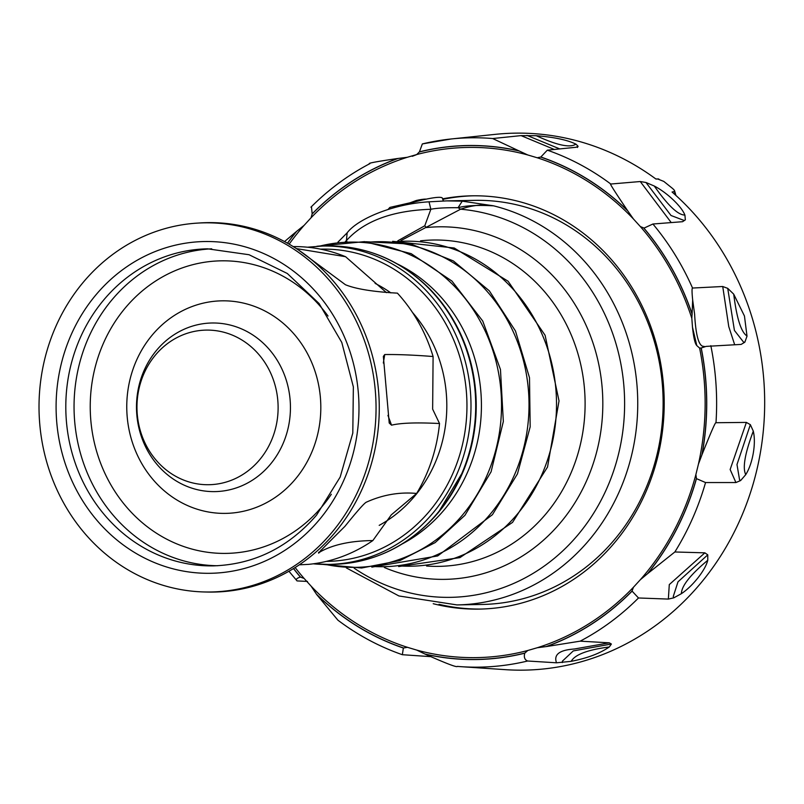 <?xml version="1.0" encoding="UTF-8"?>
<svg xmlns="http://www.w3.org/2000/svg" width="804" height="804" viewBox="0 0 804 804"><rect width="100%" height="100%" fill="white"/><g stroke="black" fill="none" stroke-linecap="round" stroke-linejoin="round"><path stroke-width="1.21" d="M446.722 200.879L474.933 200.357A202.085 184.468 -91.1 0 1 603.271 253.863A202.085 184.468 -91.1 0 1 651.26 474.36A202.085 184.468 -91.1 0 1 482.39 604.447L457.004 604.92A202.085 184.468 -91.1 0 0 625.874 474.832A202.085 184.468 -91.1 0 0 577.885 254.325A202.085 184.468 -91.1 0 0 493.646 205.844L462.24 201.141L446.652 200.879L429.024 201.824L430.854 209.271C392.181 210.608 364.031 221.05 346.413 240.607L347.157 232.838M442.883 199.352A206.678 188.659 88.9 0 1 473.285 195.794M438.994 604.306A206.678 188.659 -91.1 0 0 480.913 609.06M401.106 205.924A39.808 4.945 -17.3 0 1 442.411 198.176L443.496 200.96M433.215 603.703A206.678 188.659 -91.1 0 0 479.355 609.1A206.678 188.659 -91.1 0 0 654.074 336.313A206.678 188.659 -91.1 0 0 471.717 195.824A206.678 188.659 -91.1 0 0 442.672 198.829M735.921 482.541L740.615 480.561L745.66 474.752C752.393 464.4 756.393 443.868 753.278 431.085L750.343 424.653L746.383 422.412L730.143 469.516L735.921 482.541L705.55 482.551L696.455 478.641L695.882 474.561L698.425 464.169L702.043 454.541A257.049 234.637 -91.1 0 0 701.229 347.981L699.611 348.102L696.797 345.579L692.485 327.178L691.822 318.294A255.129 232.889 -91.1 0 0 640.366 226.587L633.411 218.949A255.129 232.889 -91.1 0 0 537.253 157.775L527.756 154.961A255.129 232.889 -91.1 0 0 416.723 154.549L407.226 157.303L397.568 158.519A257.049 234.637 -91.1 0 0 312.163 213.844L311.068 217.763L304.113 225.351A255.129 232.889 -91.1 0 0 289.159 244.155M668.355 599.08L673.802 597.824L681.229 593.774C692.033 586.779 705.299 570.599 707.771 560.217L707.761 554.84L704.867 552.84L669.29 584.588L668.355 599.08L638.497 597.975L632.034 591.061L633.421 587.282L640.366 579.694A255.129 232.889 -91.1 0 0 695.882 474.561M556.519 662.797L570.991 661.37C587.282 658.215 600.065 653.391 609.342 646.918L611.392 644.034L609.311 642.828L574.508 648.979C567.835 649.531 552.147 650.928 556.519 662.797L527.625 661.009C524.68 659.823 523.716 657.22 524.751 653.2L527.766 650.496L537.263 647.743A255.129 232.889 -91.1 0 0 633.421 587.282M430.281 656.617L402.352 654.707L403.357 648.034L407.578 647.28M307.47 581.423L297.058 580.92C295.52 579.513 296.626 578.237 300.384 577.081L304.123 578.458L311.068 586.096A255.129 232.889 -91.1 0 0 407.236 647.26L416.723 650.084A255.129 232.889 -91.1 0 0 527.766 650.496M701.229 347.981L705.982 346.444M734.655 344.685L728.756 326.575L722.736 286.505L692.535 288.043C691.832 288.204 691.872 292.184 692.666 299.982L694.606 314.123C695.711 333.771 698.354 344.454 702.515 346.182L704.736 346.574M692.666 299.982L692.093 313.952A257.049 234.637 -91.1 0 0 643.793 227.964L640.366 226.587M691.822 318.294L692.093 313.952M746.383 422.412L715.982 422.723C715.681 421.407 711.037 432.009 702.043 454.541M722.736 286.505L727.731 288.365L734.424 330.444L743.569 342.132L744.836 342.213L741.137 344.413L706.344 346.373M744.836 342.213L747.016 336.183L744.454 316.012L733.67 294.103L727.731 288.365M416.502 154.68L412.251 156.318M692.535 288.043A264.717 241.642 -91.1 0 0 652.908 224.014L682.596 221.693L685.34 219.854L684.938 215.201C682.093 207.13 667.712 192.97 654.195 185.985L645.974 182.488L640.255 181.533L610.789 184.026C608.869 182.317 614.447 191.151 627.522 210.537A257.049 234.637 -91.1 0 0 540.831 157.011L547.323 150.167L575.976 147.283L578.066 146.268L576.056 144.217C567.664 140.017 554.368 137.172 536.147 135.705L521.052 135.615L492.661 138.539L518.801 150.8A257.049 234.637 -91.1 0 0 419.437 151.845L416.723 154.549M578.026 146.459L577.403 147.474M527.625 661.009A264.717 241.642 88.9 0 1 460.993 666.677L505.354 669.662A268.526 245.119 -91.1 0 0 751.509 315.711A268.526 245.119 -91.1 0 0 672.074 192.015L674.405 191.543A9.186 8.382 88.9 0 1 675.169 194.759M492.661 138.539A264.717 241.642 88.9 0 0 451.255 138.961L422.341 143.926A264.717 241.642 88.9 0 1 451.255 138.961L495.475 134.338A268.526 245.119 -91.1 0 1 655.913 179.021L658.828 179.021A9.186 8.382 -91.1 0 0 657.612 178.95L663.792 181.413L672.817 188.669L674.466 190.387L674.405 191.543M704.867 552.84L674.857 551.976L647.883 573.433A257.049 234.637 -91.1 0 0 696.455 478.641M609.311 642.828L580.176 641.16L546.619 646.527A257.049 234.637 -91.1 0 0 632.024 591.201M297.058 580.92L288.937 571.252M300.374 577.081L300.384 577.081A257.049 234.637 -91.1 0 1 293.48 568.559M402.352 654.707C379.297 646.677 357.82 635.17 337.901 620.175L316.665 594.508L311.068 586.096M457.315 666.395L460.993 666.677A264.717 241.642 88.9 0 1 457.315 666.395C457.124 667.652 446.481 663.601 425.386 654.245L416.723 650.084M546.619 646.527L537.263 647.743M647.883 573.433L640.366 579.694M284.536 241.572L296.304 231.612A257.049 234.637 -91.1 0 0 287.47 243.19M304.113 225.351L296.304 231.612M311.48 206.96L312.163 213.844M397.568 158.519C376.011 161.654 366.755 163.413 369.79 163.775L369.77 163.694C348.182 175.021 328.565 189.523 310.927 207.181M422.341 143.926L419.437 151.845M527.756 154.961L518.801 150.8M540.831 157.011L537.253 157.775M633.411 218.949L627.522 210.537M652.908 224.014L644.356 227.954M426.2 199.151A25.105 3.115 162.7 0 0 416.321 200.477L416.613 201.422M389.568 208.909L389.89 207.412L410.05 202.799L416.321 200.477M389.89 207.412L388.131 209.352M410.05 202.799L410.553 203.08M346.896 241.391L346.413 240.607L345.398 241.471M397.859 240.788L424.783 225.773L430.854 209.271C436.351 208.115 445.426 207.593 458.059 207.713L462.24 201.141M354.152 568.177A194.387 177.443 88.9 0 0 588.789 520.63A194.387 177.443 88.9 0 0 567.031 260.094A194.387 177.443 88.9 0 0 460.602 209.211C472.631 205.12 483.646 203.995 493.646 205.844C477.616 204.95 465.757 205.563 458.059 207.713L460.602 209.211L400.945 240.577M424.783 225.773L426.331 227.562A176.297 160.931 -91.1 0 1 550.599 273.491A176.297 160.931 -91.1 0 1 560.559 522.6A176.297 160.931 -91.1 0 1 384.362 567.513M299.299 564.82L308.615 564.358A159.212 145.333 -91.1 0 0 372.845 540.559L391.297 514.841L416.643 493.445A159.212 145.333 -91.1 0 0 439.527 423.527L432.642 409.146L433.095 356.524A159.212 145.333 -91.1 0 0 397.407 293.148C373.066 291.772 355.75 288.968 345.439 284.737L298.666 250.104M386.463 292.636L345.579 256.707A159.212 145.333 88.9 0 0 293.219 246.587M439.527 423.527C416.693 422.371 400.693 422.924 391.538 425.175L389.216 423.015L383.357 356.393L384.744 354.544C398.191 354.383 414.301 355.046 433.095 356.524M365.921 502.399L366.322 502.188C382.714 494.772 399.487 491.857 416.643 493.445M372.845 540.559C350.795 540.811 333.228 544.579 320.153 551.856C314.766 556.589 323.017 548.097 344.896 526.379C357.207 511.133 364.353 503.073 366.322 502.188L366.182 502.259M197.553 223.1L200.658 222.909A184.739 168.629 88.9 0 1 302.314 252.637A184.739 168.629 88.9 0 1 334.987 532.6A184.739 168.629 88.9 0 1 307.972 558.569A184.739 168.629 88.9 0 1 207.472 592.035L204.367 591.965A184.598 168.508 88.9 0 1 52.662 479.596A184.598 168.508 88.9 0 1 83.274 282.254A184.598 168.508 88.9 0 1 197.553 223.1A184.598 168.508 88.9 0 1 359.7 328.645A184.598 168.508 88.9 0 1 331.791 532.56A184.598 168.508 88.9 0 1 204.367 591.965M296.364 248.587L345.579 256.707M384.744 354.544L383.327 363.046M387.94 415.377L391.538 425.175M320.977 550.107L320.153 551.856L318.605 552.338M295.329 479.174A106.289 97.023 88.9 0 1 158.247 485.234A106.289 97.023 88.9 0 1 152.237 335.047A106.289 97.023 88.9 0 1 289.329 328.977A106.289 97.023 88.9 0 1 295.329 479.174M259.581 459.828A77.325 70.581 -91.1 0 0 264.265 361.619A77.325 70.581 -91.1 0 0 177.131 337.519A77.325 70.581 -91.1 0 0 155.494 354.986A77.325 70.581 -91.1 0 0 179.734 478.37A77.325 70.581 -91.1 0 0 259.581 459.828M698.425 464.169A255.129 232.889 -91.1 0 0 699.611 348.102M295.128 567.534A255.129 232.889 -91.1 0 0 304.123 578.458M701.872 454.974A256.948 234.547 -91.1 0 0 701.128 347.941M710.826 345.68A264.717 241.642 88.9 0 1 715.982 422.723M733.67 294.103L733.761 294.465C736.595 317.268 740.745 330.916 746.202 335.399L747.016 336.183M547.323 150.167A264.717 241.642 88.9 0 1 610.789 184.026M705.55 482.551A264.717 241.642 88.9 0 1 674.857 551.976M638.497 597.975A264.717 241.642 88.9 0 1 580.176 641.16M407.226 157.303A255.129 232.889 -91.1 0 0 311.068 217.763M293.56 568.508A256.948 234.547 -91.1 0 0 300.525 577.091M316.414 594.136A256.948 234.547 -91.1 0 0 403.477 647.964M316.665 594.508A257.049 234.637 -91.1 0 0 403.357 648.034M424.994 654.054A256.948 234.547 -91.1 0 0 524.821 653.079M611.392 644.034L573.272 650.918L562.418 661.139L562.308 662.586M609.342 646.918L609.01 647.009C588.498 649.702 576.076 654.185 571.744 660.446L570.991 661.37M425.386 654.245A257.049 234.637 -91.1 0 0 524.751 653.2M546.197 646.577A256.948 234.547 -91.1 0 0 632.034 591.061M707.761 554.84L677.993 581.835L673.249 596.538L673.802 597.824M707.771 560.217L707.53 560.478C691.078 574.227 682.385 584.92 681.46 592.578L681.229 593.774M647.542 573.704A256.948 234.547 -91.1 0 0 696.395 478.521M750.343 424.653L736.987 464.531L739.559 479.767L740.615 480.561M753.278 431.085L753.187 431.446C745.288 452.541 742.655 466.601 745.318 473.606L745.66 474.752M296.656 231.341A256.948 234.547 -91.1 0 0 287.561 243.24M398 158.468A256.948 234.547 -91.1 0 0 312.153 213.985M519.203 150.991A256.948 234.547 -91.1 0 0 419.366 151.966M521.052 135.615L554.338 149.464M526.982 135.404L559.745 148.921M536.147 135.705L536.489 135.806C556.077 144.861 568.93 147.805 575.051 144.63L576.056 144.217M627.773 210.909A256.948 234.547 -91.1 0 0 540.71 157.082M640.255 181.533L671.229 222.587M645.974 182.488L671.008 215.492L684.224 220.507L685.34 219.854M654.195 185.985L654.436 186.257C667.34 204.648 677.159 214.226 683.882 214.98L684.938 215.201M692.144 314.374A256.948 234.547 -91.1 0 0 643.672 227.954M443.275 200.96L442.411 198.176M420.532 240.838A163.192 148.971 88.9 0 1 569.152 330.203A163.192 148.971 88.9 0 1 545.976 513.826A163.192 148.971 88.9 0 1 426.542 566.006M402.312 566.076A162.519 148.358 -91.1 0 0 517.555 513.887A162.519 148.358 -91.1 0 0 541.454 332.846A162.519 148.358 -91.1 0 0 396.322 241.662M369.498 242.115A162.519 148.358 88.9 0 1 514.108 333.69A162.519 148.358 88.9 0 1 490.048 514.399A162.519 148.358 88.9 0 1 375.488 566.609M319.6 246.135A162.649 148.479 88.9 0 1 481.294 323.228A162.649 148.479 88.9 0 1 462.531 514.992A162.649 148.479 88.9 0 1 325.479 564.438M397.417 263.983A154.318 140.871 88.9 0 1 444.431 509.575A154.318 140.871 88.9 0 1 402.583 543.735M429.205 288.415A158.77 144.931 88.9 0 1 460.823 334.374A158.77 144.931 88.9 0 1 463.355 471.043A158.77 144.931 88.9 0 1 438.17 512.761M459.838 332.243L460.823 334.374C452.823 316.927 442.25 301.57 429.115 288.294C400.201 259.943 366.312 245.823 327.419 245.954A159.212 145.333 88.9 0 1 428.542 288.103A159.212 145.333 88.9 0 1 437.527 513.083A159.212 145.333 88.9 0 1 333.298 564.328L328.595 564.418A159.212 145.333 -91.1 0 0 461.647 461.918A159.212 145.333 -91.1 0 0 423.839 288.194A159.212 145.333 -91.1 0 0 322.716 246.034L307.409 247.21M313.269 563.815A159.212 145.333 -91.1 0 0 328.595 564.418L313.258 563.815M326.303 561.393A156.157 142.539 -91.1 0 0 457.607 461.365A156.157 142.539 -91.1 0 0 420.703 290.465A156.157 142.539 -91.1 0 0 320.535 249.15M412.552 312.535A134.087 122.399 88.9 0 1 424.381 328.263A134.087 122.399 88.9 0 1 379.197 525.364M375.096 283.39A134.087 122.399 88.9 0 1 390.895 292.917M319.208 519.886A165.895 151.433 88.9 0 1 105.234 529.354A165.895 151.433 88.9 0 1 95.867 294.937A165.895 151.433 -91.1 0 1 309.831 285.46A165.895 151.433 -91.1 0 1 319.208 519.886M213.462 565.875A158.549 144.73 88.9 0 1 78.661 472.189A158.549 144.73 88.9 0 1 103.816 299.862A158.549 144.73 -91.1 0 1 207.613 248.828L249.049 254.727L287.289 273.481L319.118 303.56L341.79 342.464L353.358 386.885L352.805 433.075L340.172 477.063L316.575 515.103C288.465 547.524 254.094 564.448 213.462 565.875M217.582 565.735A158.549 144.73 -91.1 0 1 86.068 469.968A158.549 144.73 -91.1 0 1 112.068 299.711A158.549 144.73 88.9 0 1 211.723 248.818M331.318 494.269A146.308 133.554 88.9 0 1 322.263 506.299A146.308 133.554 -91.1 0 1 133.564 514.65A146.308 133.554 -91.1 0 1 125.303 307.922A146.308 133.554 88.9 0 1 328.032 316.042M156.71 350.132A84.319 76.973 -91.1 0 0 161.473 469.285A84.319 76.973 -91.1 0 0 270.224 464.471A84.319 76.973 -91.1 0 0 265.461 345.318A84.319 76.973 -91.1 0 0 156.71 350.132M696.797 345.579C695.028 343.76 693.591 337.63 692.485 327.178M655.863 178.98L657.612 178.95M674.466 190.387L675.933 195.462M457.004 604.92L398.925 595.965L346.343 567.915M337.921 242.145L347.137 232.858C357.83 218.638 394.03 203.734 429.065 201.824L446.652 200.879M392.653 241.311L454.24 248.004L508.108 281.249L545.102 335.288L559.021 400.925L547.534 467.023L512.55 522.389L459.948 557.604L398.663 566.559M371.83 567.121L437.698 555.946L492.42 514.711L517.444 473.908L530.178 426.823L529.494 377.699L515.454 330.957L489.314 290.827L453.396 260.948L410.944 244.054L365.82 241.743M322.736 564.398L361.589 568.006L399.94 560.569L435.175 542.589L464.923 515.324L491.083 471.807L503.334 421.497L500.46 369.488L482.742 321.047L451.948 281.078L411.176 253.662L364.554 241.632L316.866 246.275M463.355 471.043L438.1 512.872C409.708 545.665 374.775 562.81 333.298 564.328M327.419 245.954L322.716 246.034"/></g></svg>
